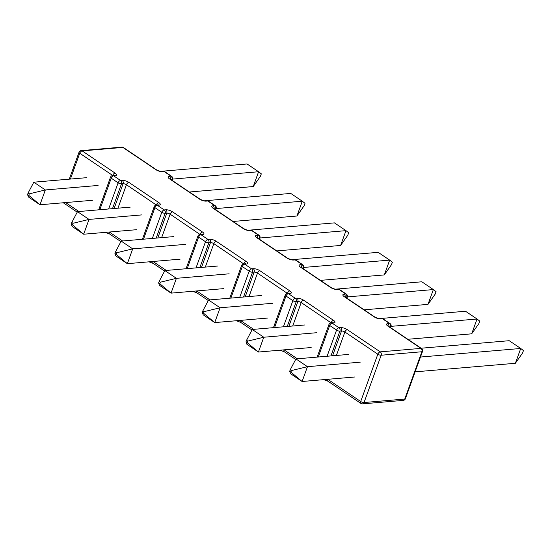 <?xml version="1.0" encoding="UTF-8"?>
<svg xmlns="http://www.w3.org/2000/svg" width="551" height="551" viewBox="0 0 551 551"><rect width="100%" height="100%" fill="white"/><g stroke="black" fill="none" stroke-linecap="round" stroke-linejoin="round"><path stroke-width="0.83" d="M160.678 171.354L247.075 163.971L258.598 171.74L253.24 186.548L260.43 176.286L261.319 173.847L258.598 171.74L172.608 179.089M189.386 192.003L253.24 186.548M86.562 177.684L33.811 182.188L45.334 189.957L39.975 204.765L28.445 196.996L27.55 194.565L28.755 195.378L29.313 193.835L28.108 193.022L27.55 194.565M98.085 185.453L45.334 189.957L29.313 193.835M92.726 200.261L39.975 204.765L28.755 195.378M33.811 182.188L28.108 193.022M130.25 207.135L77.498 211.646L89.021 219.415L83.662 234.223L72.14 226.454L71.237 224.023L72.443 224.836L73.001 223.286L71.802 222.473L71.237 224.023M141.772 214.904L89.021 219.415L73.001 223.286M136.414 229.712L83.662 234.223L72.443 224.836M77.498 211.646L71.802 222.473M204.366 200.805L290.763 193.429L302.285 201.198L296.927 216.006L304.124 205.743L305.006 203.305L302.285 201.198L216.295 208.54M233.08 221.461L296.927 216.006M248.053 230.263L334.45 222.88L345.98 230.649L340.614 245.457L347.812 235.194L348.693 232.756L345.98 230.649L259.982 237.998M276.767 250.912L340.614 245.457M173.937 236.593L121.186 241.097L132.708 248.866L127.35 263.674L115.827 255.905L114.925 253.474L116.13 254.286L116.695 252.744L115.49 251.931L114.925 253.474M185.46 244.362L132.708 248.866L116.695 252.744M180.101 259.17L127.35 263.674L116.13 254.286M121.186 241.097L115.49 251.931M217.624 266.043L164.873 270.555L176.403 278.324L171.037 293.132L159.514 285.363L158.619 282.932L159.818 283.744L160.382 282.195L159.177 281.382L158.619 282.932M229.154 273.819L176.403 278.324L160.382 282.195M223.789 288.621L171.037 293.132L159.818 283.744M164.873 270.555L159.177 281.382M291.741 259.714L378.144 252.337L389.667 260.106L384.309 274.915L391.499 264.652L392.381 262.214L389.667 260.106L303.677 267.449M320.455 280.369L384.309 274.915M335.435 289.172L421.832 281.788L433.355 289.564L427.996 304.372L435.187 294.11L436.075 291.665L433.355 289.564L347.364 296.906M364.142 309.82L427.996 304.372M261.319 295.501L208.567 300.006L220.09 307.775L214.732 322.583L203.202 314.814L202.307 312.383L203.512 313.195L204.07 311.652L202.864 310.84L202.307 312.383M272.841 303.27L220.09 307.775L204.07 311.652M267.483 318.079L214.732 322.583L203.512 313.195M208.567 300.006L202.864 310.84M305.006 324.959L252.255 329.464L263.777 337.233L258.419 352.041L246.896 344.272L245.994 341.84L247.199 342.653L247.757 341.103L246.552 340.291L245.994 341.84M316.529 332.728L263.777 337.233L247.757 341.103M311.17 347.536L258.419 352.041L247.199 342.653M252.255 329.464L246.552 340.291M348.693 354.41L295.942 358.915L307.465 366.684L302.106 381.492L290.584 373.723L289.681 371.298L290.887 372.104L291.445 370.561L290.246 369.749L289.681 371.298M360.216 362.179L307.465 366.684L291.445 370.561M354.858 376.987L302.106 381.492L290.887 372.104M295.942 358.915L290.246 369.749M379.122 318.623L465.519 311.246L477.042 319.015L471.684 333.823L478.881 323.561L479.763 321.123L477.042 319.015L391.052 326.357M407.836 339.278L471.684 333.823M421.109 348.225L509.207 340.704L520.736 348.473L515.371 363.281L522.568 353.019L523.45 350.574L520.736 348.473L420.475 357.034M415.117 371.842L515.371 363.281M157.8 237.97L166.781 213.161A2.5 0.854 -160.1 0 1 170.128 214.187L200.02 234.471L201.659 234.333A2.5 1.894 85.1 0 1 202.672 234.609A5 1.701 19.9 0 0 202.486 232.012L172.559 211.839A5 1.701 19.9 0 0 165.858 209.793L164.232 209.931L157.352 205.296L158.977 205.158A5 1.701 19.9 0 0 158.798 202.561L128.865 182.381A5 1.701 19.9 0 0 122.17 180.342L120.545 180.48L113.664 175.838L115.29 175.7A5 1.701 19.9 0 0 115.104 173.104A2.5 1.398 124 0 0 112.679 175.452L79.743 153.247L70.397 179.061M202.672 234.609L201.039 234.747L207.92 239.389L209.552 239.251A5 1.701 19.9 0 1 216.247 241.29L246.173 261.47A5 1.701 19.9 0 1 246.359 264.067L244.727 264.204L251.607 268.84L253.24 268.702A5 1.701 19.9 0 1 259.934 270.748L289.86 290.921A5 1.701 19.9 0 1 290.046 293.518L288.421 293.662L295.302 298.298L296.927 298.16A5 1.701 19.9 0 1 303.622 300.199L333.555 320.379A5 1.701 19.9 0 1 333.734 322.976L332.108 323.113L338.989 327.755L340.614 327.611A5 1.701 19.9 0 1 347.309 329.656L380.252 351.862L420.95 348.384L388.007 326.178A5 1.701 19.9 0 1 387.828 323.582L389.454 323.444L382.573 318.802L380.948 318.939A5 1.701 19.9 0 1 374.253 316.901L344.32 296.72A5 1.701 19.9 0 1 344.134 294.124L345.766 293.986L338.886 289.351L337.26 289.489A5 1.701 19.9 0 1 330.559 287.45L300.632 267.269A2.5 1.398 -56 0 1 301.232 267.407L331.158 287.581A2.5 1.398 124 0 0 330.559 287.45M115.104 173.104L82.168 150.898L122.866 147.42L155.809 169.625A5 1.701 19.9 0 0 162.504 171.671L164.129 171.533L171.01 176.168L169.384 176.306A5 1.701 19.9 0 0 169.563 178.903L199.496 199.083A5 1.701 19.9 0 0 206.191 201.122L207.817 200.984L214.697 205.626L213.072 205.764A5 1.701 19.9 0 0 213.258 208.361L243.184 228.534A5 1.701 19.9 0 0 249.879 230.58L251.504 230.442L258.385 235.077L256.759 235.215A5 1.701 19.9 0 0 256.945 237.812L286.871 257.992A5 1.701 19.9 0 0 293.566 260.031L295.198 259.893L302.079 264.535L300.447 264.673A5 1.701 19.9 0 0 300.632 267.269M388.007 326.178A2.5 1.398 124 0 1 388.607 326.316L421.549 348.521A2.5 1.398 124 0 0 420.95 348.384A2.5 1.894 -94.9 0 1 421.866 351.752L381.168 355.23L364.053 402.526L404.751 399.055L421.866 351.752A2.5 0.854 19.9 0 0 422.5 351.448L405.378 398.745A2.5 0.854 19.9 0 1 404.751 399.055A2.5 1.894 -94.9 0 1 403.242 400.384A2.5 2.5 0 0 0 405.378 398.745M360.933 403.442A2.5 2.5 0 0 0 362.544 403.862A2.5 1.894 -94.9 0 0 364.053 402.526A2.5 0.854 19.9 0 1 360.698 401.507A2.5 1.398 -56 0 0 360.933 403.442L327.997 381.237A2.5 1.398 -56 0 1 327.762 379.302L360.698 401.507L377.821 354.21L344.885 332.005L336.392 355.464M332.556 355.788L341.537 330.986L339.905 331.123L330.931 355.925M327.094 356.256L336.558 330.104L329.677 325.462A2.5 1.398 -56 0 1 332.108 323.113A2.5 1.894 85.1 0 0 331.096 322.831L301.197 302.547L292.705 326.006M295.667 359.438L284.302 351.779A2.5 1.398 -56 0 1 284.075 349.851L297.347 358.797M288.869 326.337L297.85 301.528L296.218 301.666L287.236 326.474M287.395 293.38L257.503 273.096L249.018 296.555M251.979 329.987L240.615 322.328A2.5 1.398 -56 0 1 240.388 320.393L253.66 329.34M245.181 296.879L254.156 272.077L252.53 272.215L243.549 297.017M239.713 297.347L249.183 271.195L242.302 266.553A2.5 1.398 -56 0 1 244.727 264.204A2.5 1.894 85.1 0 0 243.714 263.922L213.816 243.638L205.323 267.097M208.292 300.529L196.927 292.87A2.5 1.398 -56 0 1 196.693 290.942L209.972 299.889M201.487 267.428L210.468 242.619L208.843 242.757L199.861 267.566M172.559 211.839A2.5 1.398 124 0 0 170.128 214.187L161.636 237.639M164.597 271.078L153.24 263.419A2.5 1.398 -56 0 1 153.006 261.484L166.285 270.431M165.858 209.793A2.5 1.894 85.1 0 1 166.781 213.161L165.155 213.306L156.174 238.108M105.275 232.377L109.546 233.961A2.5 1.398 124 0 1 109.318 232.026L122.591 240.98M152.338 238.438L161.801 212.28L154.927 207.644A2.5 1.398 124 0 1 157.352 205.296A2.5 1.894 -94.9 0 0 156.339 205.013L126.441 184.73L117.948 208.188M114.112 208.519L123.093 183.71L121.461 183.848L112.487 208.657M65.631 202.575L78.903 211.522M108.65 208.981L118.114 182.829L111.233 178.187A2.5 1.398 124 0 1 113.664 175.838A2.5 1.894 -94.9 0 0 112.652 175.562L112.679 175.452A2.5 0.854 -160.1 0 1 112.81 175.549M171.726 180.094L171.933 179.536L171.017 179.619M115.29 175.7A2.5 1.894 -94.9 0 0 114.277 175.418L112.652 175.562A2.5 2.5 0 0 0 110.51 177.202A2.5 0.854 19.9 0 0 111.233 178.187L99.814 209.738M215.413 209.552L215.62 208.994L214.704 209.07M158.977 205.158A2.5 1.894 -94.9 0 0 157.965 204.876L156.339 205.013A2.5 2.5 0 0 0 154.204 206.653A2.5 0.854 19.9 0 0 154.927 207.644L143.501 239.189M259.108 239.003L259.307 238.445L258.391 238.528M196.025 267.889L205.495 241.737L198.615 237.102L187.195 268.647M302.795 268.461L302.995 267.903L302.079 267.979M246.359 264.067A2.5 1.894 85.1 0 0 245.347 263.784L243.714 263.922A2.5 2.5 0 0 0 241.579 265.561A2.5 0.854 19.9 0 0 242.302 266.553L230.883 298.098M346.483 297.919L346.682 297.354L345.773 297.437M283.407 326.798L292.87 300.646L285.99 296.011L274.57 327.556M390.17 327.37L390.377 326.812L389.461 326.888M333.734 322.976A2.5 1.894 85.1 0 0 332.721 322.693L331.096 322.831A2.5 2.5 0 0 0 328.954 324.47A2.5 0.854 19.9 0 0 329.677 325.462L318.258 357.007M300.447 264.673A2.5 1.894 85.1 0 1 301.493 267.586M331.158 287.581C333.975 288.896 335.669 289.44 336.248 289.206A2.5 1.894 85.1 0 1 337.26 289.489M303.629 267.593A2.5 2.5 0 0 0 302.671 264.673A2.5 1.398 -56 0 0 302.079 264.535A2.5 1.894 85.1 0 1 302.995 267.903A2.5 0.854 19.9 0 0 303.629 267.593L303.208 268.743M337.873 289.068A2.5 1.894 85.1 0 1 338.886 289.351A2.5 1.398 124 0 1 339.485 289.489A2.5 2.5 0 0 0 337.873 289.068L336.248 289.206M295.791 260.031A2.5 2.5 0 0 0 294.186 259.611A2.5 1.894 -94.9 0 1 295.198 259.893A2.5 1.398 -56 0 1 295.791 260.031L302.671 264.673M339.485 289.489L346.365 294.124A2.5 1.398 124 0 0 345.766 293.986A2.5 1.894 -94.9 0 1 346.682 297.354A2.5 0.854 19.9 0 0 347.316 297.051L346.903 298.194M293.566 260.031A2.5 1.894 -94.9 0 0 292.553 259.755L294.186 259.611M345.181 297.037A2.5 1.894 -94.9 0 0 344.134 294.124M286.871 257.992A2.5 1.398 -56 0 1 287.47 258.13C290.274 259.438 291.968 259.982 292.553 259.755M344.485 296.72L344.919 296.858A2.5 1.398 124 0 0 344.32 296.72M256.945 237.812A2.5 1.398 -56 0 1 257.544 237.949L287.47 258.13M344.919 296.858L374.845 317.039A2.5 1.398 124 0 0 374.253 316.901M256.759 235.215A2.5 1.894 85.1 0 1 257.806 238.128M374.845 317.039C377.662 318.354 379.357 318.891 379.935 318.664A2.5 1.894 85.1 0 1 380.948 318.939M259.941 238.142A2.5 2.5 0 0 0 258.984 235.215A2.5 1.398 -56 0 0 258.385 235.077A2.5 1.894 85.1 0 1 259.307 238.445A2.5 0.854 19.9 0 0 259.941 238.142L259.521 239.286M381.561 318.526A2.5 1.894 85.1 0 1 382.573 318.802A2.5 1.398 124 0 1 383.172 318.939A2.5 2.5 0 0 0 381.561 318.526L379.935 318.664M252.103 230.58A2.5 2.5 0 0 0 250.491 230.16A2.5 1.894 -94.9 0 1 251.504 230.442A2.5 1.398 -56 0 1 252.103 230.58L258.984 235.215M383.172 318.939L390.053 323.582A2.5 1.398 124 0 0 389.454 323.444A2.5 1.894 -94.9 0 1 390.377 326.812A2.5 0.854 19.9 0 0 391.003 326.502L390.59 327.652M249.879 230.58A2.5 1.894 -94.9 0 0 248.866 230.297L250.491 230.16M388.868 326.495A2.5 1.894 -94.9 0 0 387.828 323.582M243.184 228.534A2.5 1.398 -56 0 1 243.783 228.672C246.579 229.987 248.274 230.525 248.866 230.297M213.258 208.361A2.5 1.398 -56 0 1 213.85 208.498L243.783 228.672M213.072 205.764A2.5 1.894 85.1 0 1 214.112 208.677M216.247 208.684A2.5 2.5 0 0 0 215.296 205.764A2.5 1.398 -56 0 0 214.697 205.626A2.5 1.894 85.1 0 1 215.62 208.994A2.5 0.854 19.9 0 0 216.247 208.684L215.834 209.835M381.168 355.23A2.5 1.894 -94.9 0 0 380.252 351.862A2.5 1.398 -56 0 0 377.821 354.21A2.5 0.854 19.9 0 0 381.168 355.23M208.416 201.122A2.5 2.5 0 0 0 206.804 200.702A2.5 1.894 -94.9 0 1 207.817 200.984A2.5 1.398 -56 0 1 208.416 201.122L215.296 205.764M340.614 327.611A2.5 1.894 -94.9 0 1 341.537 330.986A2.5 0.854 -160.1 0 1 344.885 332.005A2.5 1.398 -56 0 1 347.309 329.656M206.191 201.122A2.5 1.894 -94.9 0 0 205.179 200.846L206.804 200.702M339.905 331.123A2.5 1.894 -94.9 0 0 338.989 327.755A2.5 1.398 -56 0 0 336.558 330.104A2.5 0.854 19.9 0 0 339.905 331.123M199.496 199.083A2.5 1.398 -56 0 1 200.089 199.221C202.892 200.53 204.586 201.074 205.179 200.846M169.563 178.903A2.5 1.398 -56 0 1 170.163 179.041L200.089 199.221M169.384 176.306A2.5 1.894 85.1 0 1 170.424 179.22M172.559 179.227A2.5 2.5 0 0 0 171.609 176.306A2.5 1.398 -56 0 0 171.01 176.168A2.5 1.894 85.1 0 1 171.933 179.536A2.5 0.854 19.9 0 0 172.559 179.227L172.146 180.377M333.555 320.379A2.5 1.398 -56 0 0 331.123 322.728A2.5 0.854 -160.1 0 1 331.254 322.817M164.728 171.671A2.5 2.5 0 0 0 163.117 171.251A2.5 1.894 -94.9 0 1 164.129 171.533A2.5 1.398 -56 0 1 164.728 171.671L171.609 176.306M296.927 298.16A2.5 1.894 -94.9 0 1 297.85 301.528A2.5 0.854 -160.1 0 1 301.197 302.547A2.5 1.398 -56 0 1 303.622 300.199M162.504 171.671A2.5 1.894 -94.9 0 0 161.491 171.389L163.117 171.251M296.218 301.666A2.5 1.894 -94.9 0 0 295.302 298.298A2.5 1.398 -56 0 0 292.87 300.646A2.5 0.854 19.9 0 0 296.218 301.666M155.809 169.625A2.5 1.398 -56 0 1 156.401 169.763C159.205 171.072 160.899 171.616 161.491 171.389M123.465 147.558A2.5 2.5 0 0 0 121.854 147.138A2.5 1.894 -94.9 0 1 122.866 147.42A2.5 1.398 -56 0 1 123.465 147.558L156.401 169.763M285.99 296.011A2.5 1.398 -56 0 1 288.421 293.662A2.5 1.894 85.1 0 0 287.408 293.38A2.5 2.5 0 0 0 285.266 295.019A2.5 0.854 19.9 0 0 285.99 296.011M81.155 150.616A2.5 2.5 0 0 0 79.02 152.255A2.5 0.854 19.9 0 0 79.743 153.247A2.5 1.398 124 0 1 82.168 150.898A2.5 1.894 -94.9 0 0 81.155 150.616L121.854 147.138M287.408 293.38L289.034 293.242A2.5 1.894 85.1 0 1 290.046 293.518M289.86 290.921A2.5 1.398 -56 0 0 287.436 293.27A2.5 0.854 -160.1 0 1 287.567 293.366M253.24 268.702A2.5 1.894 -94.9 0 1 254.156 272.077A2.5 0.854 -160.1 0 1 257.503 273.096A2.5 1.398 -56 0 1 259.934 270.748M252.53 272.215A2.5 1.894 -94.9 0 0 251.607 268.84A2.5 1.398 -56 0 0 249.183 271.195A2.5 0.854 19.9 0 0 252.53 272.215M118.114 182.829A2.5 0.854 19.9 0 0 121.461 183.848A2.5 1.894 85.1 0 0 120.545 180.48A2.5 1.398 124 0 0 118.114 182.829M122.17 180.342A2.5 1.894 85.1 0 1 123.093 183.71A2.5 0.854 -160.1 0 1 126.441 184.73A2.5 1.398 124 0 1 128.865 182.381M246.173 261.47A2.5 1.398 -56 0 0 243.749 263.819A2.5 0.854 -160.1 0 1 243.879 263.908M158.798 202.561A2.5 1.398 124 0 0 156.367 204.91A2.5 0.854 -160.1 0 1 156.498 205M209.552 239.251A2.5 1.894 -94.9 0 1 210.468 242.619A2.5 0.854 -160.1 0 1 213.816 243.638A2.5 1.398 -56 0 1 216.247 241.29M208.843 242.757A2.5 1.894 -94.9 0 0 207.92 239.389A2.5 1.398 -56 0 0 205.495 241.737A2.5 0.854 19.9 0 0 208.843 242.757M161.801 212.28A2.5 0.854 19.9 0 0 165.155 213.306A2.5 1.894 85.1 0 0 164.232 209.931A2.5 1.398 124 0 0 161.801 212.28M198.615 237.102A2.5 1.398 -56 0 1 201.039 234.747A2.5 1.894 85.1 0 0 200.027 234.471A2.5 2.5 0 0 0 197.892 236.11A2.5 0.854 19.9 0 0 198.615 237.102M202.486 232.012A2.5 1.398 -56 0 0 200.054 234.361A2.5 0.854 -160.1 0 1 200.192 234.457M301.232 267.407L300.798 267.269M347.316 297.051A2.5 2.5 0 0 0 346.365 294.124M257.544 237.949L257.103 237.812M391.003 326.502A2.5 2.5 0 0 0 390.053 323.582M388.607 326.316L388.173 326.178M362.544 403.862L403.242 400.384M213.85 208.498L213.416 208.361M422.5 351.448A2.5 2.5 0 0 0 421.549 348.521M327.997 381.237L323.719 379.646M328.954 324.47L317.142 357.103M170.163 179.041L169.729 178.903M284.302 351.779L280.032 350.195M285.266 295.019L273.454 327.652M63.289 202.775L77.223 212.169M79.02 152.255L69.281 179.158M240.615 322.328L236.345 320.737M110.51 177.202L98.698 209.835M241.579 265.561L229.767 298.194M109.546 233.961L120.91 241.62M196.927 292.87L192.65 291.286M154.204 206.653L142.392 239.286M197.892 236.11L186.08 268.743M153.24 263.419L148.963 261.828"/></g></svg>
